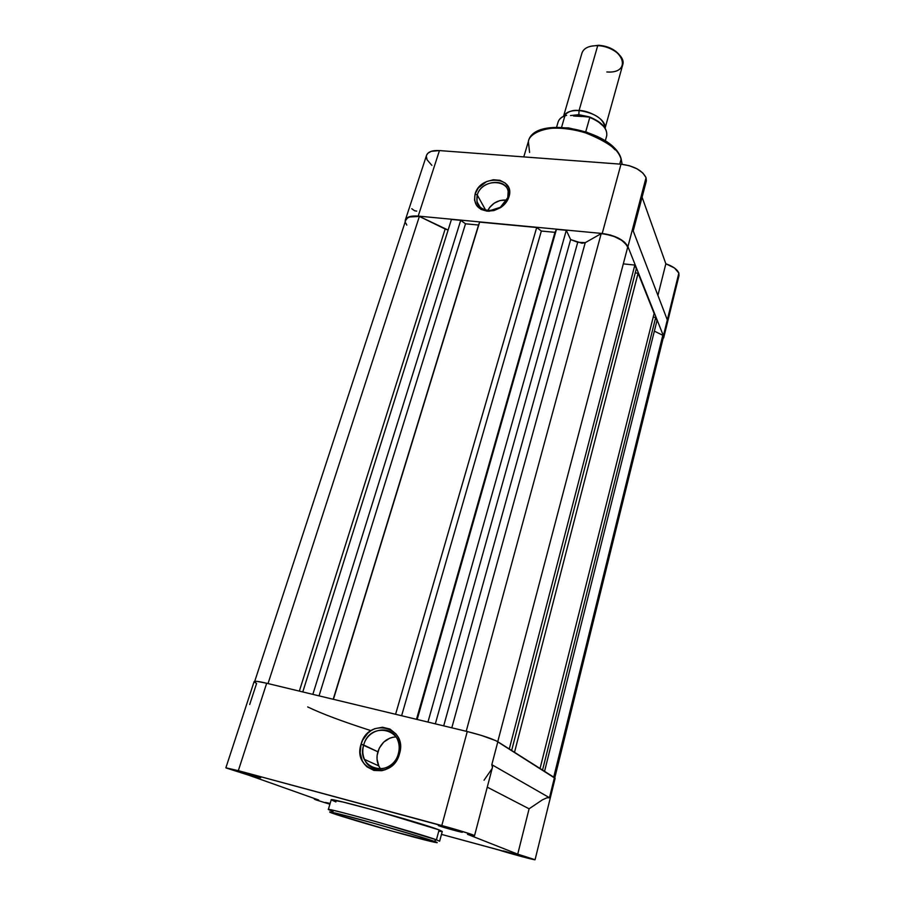 <?xml version="1.0" encoding="UTF-8"?>
<svg xmlns="http://www.w3.org/2000/svg" width="905" height="905" viewBox="0 0 905 905"><rect width="100%" height="100%" fill="white"/><g stroke="black" fill="none" stroke-linecap="round" stroke-linejoin="round"><path stroke-width="1.36" d="M503.338 850.881L524.289 856.65L503.338 850.881M325.348 802.452L330.144 803.414L325.348 802.452M238.852 771.75C237.246 771.173 237.099 771.015 238.4 771.275L260.708 777.825L238.852 771.75M438.337 825.598L461.584 831.865C467.071 833.969 442.975 827.464 438.337 825.598L438.337 825.598M396.005 736.885C387.17 737.643 381.118 742.609 377.86 751.784L363.697 744.996C367.996 727.858 391.978 724.272 397.714 740.064C399.444 744.385 399.648 748.933 398.336 753.729C394.218 770.777 370.541 774.657 364.511 759.419C362.532 754.883 362.26 750.075 363.697 744.996C355.45 769.386 391.944 778.945 398.336 753.729L399.49 753.842C392.397 781.83 351.921 771.196 361.084 744.17L377.86 751.784C376.48 756.738 376.763 761.444 378.72 765.879L380.677 769.148M434.106 841.299C441.47 843.777 437.624 843.641 402.623 834.048C366.876 824.172 339.217 815.665 334.171 813.844L329.737 811.943L335.427 813.052L373.222 823.109L419.139 836.492L437.16 842.691L392.827 831.322L334.171 813.844C326.072 811.197 325.642 810.077 362.747 820.202C401.503 830.881 430.622 839.908 434.106 841.299L436.414 839.806L434.106 841.299M439.626 841.22L436.414 839.806L439.626 841.22L442.274 831.446L439.106 829.908L436.414 839.806L439.106 829.908L376.356 810.823L343.278 802.09L331.219 799.816C327.904 796.864 422.262 823.143 439.106 829.908L441.617 831.537M554.923 778.504L554.437 777.599L549.471 797.724L546.937 797.814L542.457 799.805L529.097 808.799L487.263 787.158L529.097 808.799L517.728 854.15L535.07 859.716L555.116 778.334L496.008 740.742L481.471 735.437L467.263 731.534L441.798 825.541C457.206 829.67 475.295 835.281 474.537 835.677L492.433 767.463L491.822 764.668L497.841 741.738C492.082 738.638 481.89 735.245 467.263 731.534L266.681 683.252C258.875 681.408 254.69 680.865 254.113 681.601L225.877 767.802L238.32 770.675L266.681 683.252L257.02 681.375L254.113 681.612M484.051 780.201L492.015 768.707L492.569 766.852L491.822 764.668L549.471 797.724L491.822 764.668L497.841 741.738L554.437 777.599L549.471 797.724L546.937 797.814L542.457 799.805L529.097 808.799L517.728 854.15L467.489 834.32L474.378 835.722L472.727 834.806L458.156 830.157L238.32 770.675L441.798 825.541L467.263 731.534L266.681 683.252L238.32 770.675L225.99 767.926L249.147 775.336L318.696 800.031L314.465 799.138L316.162 799.952L329.906 804.228L316.162 799.952L314.329 799.16L318.696 800.031L249.147 775.336L225.877 767.802M371.005 730.652C342.712 721.579 321.603 713.672 307.689 706.929C321.603 713.672 342.712 721.579 371.005 730.652M474.537 835.677L467.489 834.32L517.728 854.15L535.047 859.739L441.482 834.376L498.259 849.829C510.409 853.698 535.658 860.485 535.07 859.716M331.241 799.884L335.913 801.932M438.936 831.129L440.531 831.412M254.181 681.884L256.59 683.456L249.701 704.509M399.49 753.842L397.917 757.949L392.793 764.985L385.722 769.567L381.797 770.698L373.935 770.438L367.057 766.897L364.33 764.058L362.215 760.641L360.122 752.666L361.084 744.17L362.679 740.132L367.758 733.22L371.073 730.607L374.727 728.695L382.521 727.235L389.987 729.068L395.994 733.944L398.155 737.304L400.361 745.268L399.49 753.842L398.336 753.729C406.153 729.091 370.021 720.335 363.697 744.996L361.084 744.17C368.097 716.851 408.144 726.511 399.49 753.842M333.063 811.468L328.323 809.511C324.861 806.966 419.434 833.437 436.414 839.806L382.408 823.448C348.991 813.957 326.411 808.403 328.323 809.511L331.219 799.816M393.245 737.156L389.829 738.152L383.709 742.134L379.24 748.22L377.114 755.517L377.046 759.272L378.923 766.309M662.992 338.583L662.799 335.269L654.349 331.14L662.799 335.269L553.724 777.146L662.799 335.269L663.218 337.95L554.776 777.836M656.985 320.608L655.706 317.406L653.206 317.112L655.706 317.406L656.985 320.608L544.561 771.332L656.985 320.608M654.134 313.458L638.093 273.22L635.242 272.914L638.093 273.22L654.134 313.458L540.059 768.481L654.134 313.458M636.317 268.751L634.846 265.063L623.307 263.875L634.846 265.063L636.317 268.751L511.653 750.483L636.317 268.751M627.697 247.178L626.577 244.904L621.792 240.368L614.348 236.556L605.581 234.146L601.192 233.626L585.241 242.676L581.938 243.23L570.636 239.576L566.304 230.3L556.451 229.372L554.957 232.336L541.348 231.035L536.699 227.506L479.639 222.11L478.553 225.04L465.521 223.795L460.724 220.322L451.448 219.451L460.724 220.322L465.521 223.795L478.553 225.04L479.639 222.11L536.699 227.506L541.348 231.035L554.957 232.336L556.451 229.372L566.304 230.3L570.636 239.576L435.339 723.853L570.636 239.576L577.729 242.28L585.241 242.676L601.192 233.626L466.211 731.285L601.192 233.626C615.129 235.413 623.964 239.927 627.697 247.178L497.75 741.67L627.697 247.178M254.735 681.307L405.723 220.266C407.16 216.94 411.718 215.661 419.377 216.431L268.027 683.569L419.377 216.431L445.158 229.022L299.34 691.115L445.158 229.022L448.111 230.051L419.377 216.431L409.592 216.985L407.488 218.026L405.7 220.311M405.779 223.026L406.798 225.096M542.548 770.065L655.706 317.406L542.548 770.065M514.515 752.293L638.093 273.22L514.515 752.293M509.289 748.978L634.846 265.063L509.289 748.978M451.81 727.824L585.241 242.676L451.81 727.824M443.699 725.867L577.729 242.28L443.699 725.867M427.952 722.077L566.304 230.3L427.952 722.077M417.182 719.486L556.451 229.372L417.182 719.486M416.492 719.317L554.957 232.336L416.492 719.317M401.616 715.731L541.348 231.035L401.616 715.731M395.587 714.283L536.699 227.506L395.587 714.283M333.413 699.316L479.639 222.11L333.413 699.316M333.21 699.271L478.553 225.04L333.21 699.271M319.046 695.855L465.521 223.795L319.046 695.855M312.847 694.361L460.724 220.322L312.847 694.361M302.779 691.94L451.448 219.451L302.779 691.94M507.784 197.663C513.927 179.439 482.06 176.882 477.263 195.005L475.114 193.93C480.431 173.851 515.737 176.656 508.949 196.86L507.784 197.663C504.187 212.222 479.073 215.277 476.912 201.555L477.263 195.005C480.962 180.491 506.11 177.493 508.146 191.464L507.784 197.663L508.949 196.86L505.827 202.811L500.578 207.63L493.994 210.571L487.128 211.193L481.008 209.394L476.596 205.469L474.525 200.039L475.114 193.93L478.236 188.059L486.573 181.577L493.349 179.756L499.933 180.299L505.329 183.127L508.712 187.855L509.47 190.706L508.949 196.86C507.592 201.136 504.843 204.7 500.714 207.539L489.107 211.261C477.863 210.175 473.191 204.394 475.114 193.93L477.263 195.005L485.68 210.164L477.263 195.005C475.532 204.462 479.752 209.677 489.899 210.65L500.363 207.29L507.784 197.663M620.954 158.262L622.108 164.291L621.079 159.19L619.755 164.099L621.079 159.19C613.228 130.546 532.774 115.591 528.384 141.519C529.414 131.915 552.254 123.125 580.128 130.75C606.203 140.603 619.857 150.083 621.079 159.19L620.954 158.262M506.845 200.062C498.327 199.586 491.958 203.082 487.738 210.548L489.741 207.302L494.322 203.093L500.058 200.525L506.845 200.062M405.304 220.13L405.157 221.997L405.621 219.417L408.845 216.929L418.201 216.091L602.221 233.479C615.389 235.402 623.964 239.791 627.934 246.635L646.046 177.674C642.312 170.4 633.952 165.909 620.988 164.19L602.221 233.479L610.683 235.096L618.567 238.196L624.631 242.257L627.934 246.635L663.399 335.778L662.845 339.488L678.852 273.106C677.313 269.407 672.969 266.296 665.842 263.785L657.912 295.392L665.842 263.785L642.086 197.188L665.842 263.785L674.463 267.993L678.852 273.106L663.399 335.778L627.934 246.635L632.527 229.146L667.313 319.906L632.527 229.146L646.046 177.674L642.901 173.036L637.03 168.816L629.314 165.706L620.988 164.19L439.445 150.581C432.285 150.207 427.986 151.78 426.549 155.298L405.304 220.13C406.662 216.906 410.949 215.56 418.201 216.091L439.445 150.581L431.278 151.316L427.794 153.307L426.538 155.332M666.736 318.469L667.313 319.906L666.736 318.469M679.01 275.55L678.852 273.106L679.01 275.584L663.625 338.006M678.105 277.269L678.874 276.014M645.118 183.5L646.362 180.774L646.046 177.674L646.26 181.294L633.217 230.956M426.334 156.248L427.058 159.789L431.889 165.377M418.201 216.091L602.221 233.479L620.988 164.19L439.445 150.581L418.201 216.091M615.106 149.823L609.868 144.698L603.216 139.913L586.757 132.164L568.431 127.888L551.292 127.786M547.525 128.419L544.052 129.302M416.719 211.114L414.614 210.775L411.752 208.716M529.583 152.447L528.384 141.519L523.769 156.904M579.064 110.546C585.625 109.856 605.999 117.808 605.06 128.012C603.703 118.804 595.049 112.989 579.064 110.546L578.838 114.686L579.064 110.546L597.707 45.669L579.064 110.546C572.752 109.686 567.616 111.575 563.634 116.213C565.863 112.152 571.01 110.263 579.064 110.546M588.318 116.666L578.838 114.686L570.535 115.557L578.838 114.686L578.159 116.032L578.838 114.686L588.318 116.666M605.106 128.091L622.787 64.583C625.547 56.732 611.452 45.951 597.707 45.669C623.998 46.336 632.708 74.086 606.825 71.959M598.646 45.273L590.761 46.246L598.646 45.273C607.255 45.963 613.997 48.949 618.873 54.255L615.819 51.336L609.597 47.773L598.646 45.273M573.555 115.987L581.644 116.485M603.488 126.281L597.198 120.84L591.542 117.876M589.732 117.141L577.503 115.987L589.619 117.028M557.978 122.492C558.702 119.562 560.998 117.367 564.89 115.897L561.632 127.096L564.89 115.897L566.643 115.308L564.89 115.897C561.191 117.288 558.928 119.347 558.091 122.085C558.996 119.155 561.383 116.983 565.218 115.546M589.811 117.333L585.784 131.61L589.8 117.458C601.735 122.537 607.391 128.567 606.769 135.546M606.678 135.92C607.64 128.849 602.017 122.695 589.8 117.458L589.472 116.937C601.904 122.096 607.64 128.431 606.678 135.92L605.287 140.931M597.707 45.669C589.087 45.589 583.849 48.022 581.994 52.965L563.544 116.247M588.42 116.677L589.472 116.937M378.72 765.879L364.511 759.419M314.329 799.16L314.521 798.538M528.384 141.519C533.531 114.63 613.024 129.539 621.113 158.703L622.154 164.291M480.023 207.087L476.912 201.555M489.899 210.65L489.107 211.261M556.632 127.073L558.091 122.085"/></g></svg>
